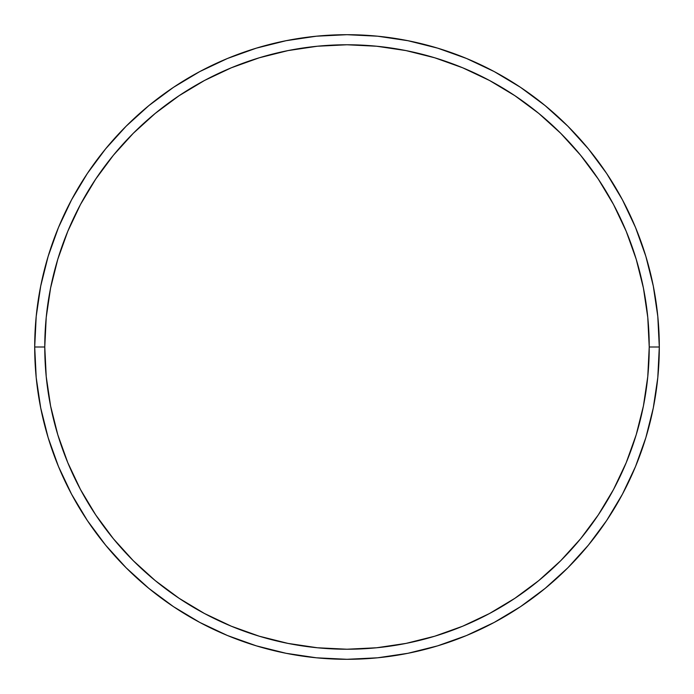 <?xml version="1.0" encoding="UTF-8"?>
<svg xmlns="http://www.w3.org/2000/svg" width="694" height="694" viewBox="0 0 694 694"><rect width="100%" height="100%" fill="white"/><g stroke="black" fill="none" stroke-linecap="round" stroke-linejoin="round"><path stroke-width="1.04" d="M34.7 347L44.772 347A302.228 302.228 0 0 1 347 44.772A302.228 302.228 0 0 1 649.228 347L659.3 347A312.3 312.3 0 0 0 347 34.7A312.3 312.3 0 0 0 34.7 347A312.3 312.3 0 0 1 347 34.7A312.3 312.3 0 0 1 659.3 347A312.3 312.3 0 0 1 347 659.3A312.3 312.3 0 0 1 34.7 347L36.201 316.386L40.703 286.075L48.146 256.346L58.47 227.485L71.577 199.785L87.331 173.491L105.592 148.88L126.169 126.169L148.88 105.592L173.491 87.331L199.785 71.577L227.485 58.47L256.346 48.146L286.075 40.703L316.386 36.201L347 34.7L377.614 36.201L407.925 40.703L437.654 48.146L466.515 58.47L494.215 71.577L520.509 87.331L545.12 105.592L567.831 126.169L588.408 148.88L606.669 173.491L622.423 199.785L635.531 227.485L645.854 256.346L653.297 286.075L657.799 316.386L659.3 347L657.799 377.614L653.297 407.925L645.854 437.654L635.531 466.515L622.423 494.215L606.669 520.509L588.408 545.12L567.831 567.831L545.12 588.408L520.509 606.669L494.215 622.423L466.515 635.531L437.654 645.854L407.925 653.297L377.614 657.799L347 659.3L316.386 657.799L286.075 653.297L256.346 645.854L227.485 635.531L199.785 622.423L173.491 606.669L148.88 588.408L126.169 567.831L105.592 545.12L87.331 520.509L71.577 494.215L58.47 466.515L48.146 437.654L40.703 407.925L36.201 377.614L34.7 347A312.3 312.3 0 0 0 347 659.3A312.3 312.3 0 0 0 659.3 347L649.228 347L647.771 317.375L643.416 288.036L636.216 259.27L626.222 231.345L613.539 204.53L598.289 179.095L580.626 155.274L560.709 133.291L538.726 113.374L514.905 95.711L489.47 80.461L462.655 67.778L434.73 57.784L405.964 50.584L376.625 46.229L347 44.772L317.375 46.229L288.036 50.584L259.27 57.784L231.345 67.778L204.53 80.461L179.095 95.711L155.274 113.374L133.291 133.291L113.374 155.274L95.711 179.095L80.461 204.53L67.778 231.345L57.784 259.27L50.584 288.036L46.229 317.375L44.772 347L46.229 376.625L50.584 405.964L57.784 434.73L67.778 462.655L80.461 489.47L95.711 514.905L113.374 538.726L133.291 560.709L155.274 580.626L179.095 598.289L204.53 613.539L231.345 626.222L259.27 636.216L288.036 643.416L317.375 647.771L347 649.228L376.625 647.771L405.964 643.416L434.73 636.216L462.655 626.222L489.47 613.539L514.905 598.289L538.726 580.626L560.709 560.709L580.626 538.726L598.289 514.905L613.539 489.47L626.222 462.655L636.216 434.73L643.416 405.964L647.771 376.625L649.228 347A302.228 302.228 0 0 1 347 649.228A302.228 302.228 0 0 1 44.772 347L34.7 347"/></g></svg>
